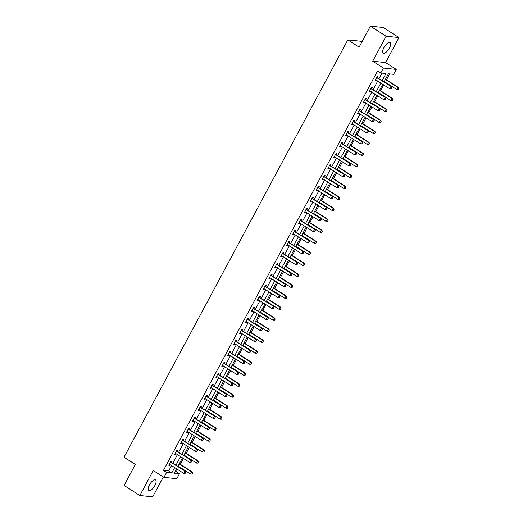 <?xml version="1.0" encoding="UTF-8"?>
<svg xmlns="http://www.w3.org/2000/svg" width="523" height="523" viewBox="0 0 523 523"><rect width="100%" height="100%" fill="white"/><g stroke="black" fill="none" stroke-linecap="round" stroke-linejoin="round"><path stroke-width="0.78" d="M154.828 485.547A6.335 2.484 122.6 0 0 155.534 479.931A6.335 2.484 122.6 0 0 149.408 484.984A6.335 2.484 122.6 0 0 148.702 490.6A6.335 2.484 122.6 0 0 154.828 485.547M389.4 48.083A6.335 2.484 122.6 0 0 390.099 42.468A6.335 2.484 122.6 0 0 383.974 47.521A6.335 2.484 122.6 0 0 383.274 53.137A6.335 2.484 122.6 0 0 389.4 48.083M175.081 471.628L176.297 471.753L179.441 473.766L176.8 478.695L163.934 477.355L166.576 472.426L171.792 472.969L174.675 467.588M361.877 42.003L360.661 41.225L347.795 39.885L124.029 457.213L135.352 464.463L124.101 485.449L139.831 495.51L152.696 496.85L163.353 476.983M347.795 39.885L359.124 47.135L370.376 26.15L383.241 27.49L398.971 37.551L386.105 36.218L372.703 61.217L383.398 68.062L396.264 69.402L393.616 74.331L388.406 73.789L384.032 81.941M372.703 61.217L385.569 62.551L398.971 37.551M385.569 62.551L396.264 69.402M176.297 471.753L177.545 469.425M178.814 467.059L179.036 466.647M180.298 464.287L183.436 458.436M184.704 456.076L184.926 455.664M186.188 453.297L189.326 447.453M190.594 445.086L190.817 444.674M192.078 442.314L195.216 436.463M196.485 434.103L196.707 433.691M197.969 431.331L201.107 425.48M202.375 423.12L202.597 422.702M203.865 420.342L206.997 414.491M208.265 412.131L208.487 411.719M209.756 409.359L212.887 403.508M214.155 401.148L214.378 400.736M215.646 398.369L218.777 392.525M220.046 390.158L220.268 389.746M221.536 387.386L224.668 381.535M225.936 379.175L226.158 378.763M227.427 376.397L230.558 370.552M231.826 368.185L232.049 367.774M233.317 365.414L236.448 359.563M237.717 357.202L237.939 356.791M239.207 354.424L242.339 348.58M243.607 346.213L243.829 345.801M245.097 343.441L248.235 337.59M249.497 335.23L249.719 334.818M250.988 332.451L254.126 326.607M255.387 324.247L255.61 323.829M256.878 321.468L260.016 315.617M261.278 313.257L261.5 312.846M262.768 310.485L265.906 304.634M267.168 302.274L267.39 301.863M268.659 299.496L271.797 293.651M273.058 291.285L273.281 290.873M274.549 288.513L277.687 282.662M278.955 280.302L279.171 279.89M280.439 277.523L283.577 271.679M284.845 269.312L285.061 268.9M286.329 266.54L289.467 260.689M290.736 258.329L290.951 257.917M292.22 255.551L295.358 249.706M296.626 247.34L296.848 246.928M298.11 244.568L301.248 238.717M302.516 236.357L302.739 235.945M304 233.578L307.138 227.734M308.407 225.374L308.629 224.955M309.891 222.595L313.029 216.744M314.297 214.384L314.519 213.972M315.781 211.612L318.919 205.761M320.187 203.401L320.409 202.983M321.671 200.623L324.809 194.778M326.077 192.412L326.3 192M327.568 189.64L330.699 183.789M331.968 181.429L332.19 181.017M333.458 178.65L336.59 172.806M337.858 170.439L338.08 170.027M339.349 167.667L342.48 161.816M343.748 159.456L343.971 159.044M345.239 156.678L348.37 150.833M349.639 148.467L349.861 148.055M351.129 145.695L354.261 139.844M355.529 137.484L355.751 137.072M357.019 134.705L360.151 128.861M361.419 126.494L361.641 126.082M362.91 123.722L366.041 117.871M367.309 115.511L367.532 115.099M368.8 112.739L371.938 106.888M373.2 104.528L373.422 104.11M374.69 101.75L377.828 95.905M379.09 93.539L379.312 93.127M380.581 90.767L383.719 84.916M384.98 82.556L385.203 82.144M386.471 79.777L389.615 73.913M370.376 26.15L386.105 36.218M382.117 80.719L385.967 73.534L380.751 72.991L377.606 70.978L163.431 470.412L168.648 470.955L171.531 465.575M172.799 463.215L177.421 454.592M178.689 452.225L183.311 443.602M184.58 441.242L189.202 432.619M190.47 430.252L195.092 421.63M196.36 419.269L200.982 410.647M202.251 408.286L206.873 399.657M208.141 397.297L212.769 388.674M214.031 386.314L218.66 377.691M219.922 375.324L224.55 366.701M225.812 364.341L230.44 355.718M231.702 353.352L236.331 344.729M237.599 342.369L242.221 333.746M243.489 331.379L248.111 322.756M249.379 320.396L254.001 311.773M255.27 309.413L259.892 300.784M261.16 298.424L265.782 289.801M267.05 287.441L271.672 278.818M272.941 276.451L277.563 267.828M278.831 265.468L283.453 256.845M284.721 254.479L289.343 245.856M290.611 243.496L295.234 234.873M296.502 232.506L301.124 223.883M302.392 221.523L307.014 212.9M308.282 210.534L312.904 201.911M314.173 199.551L318.795 190.928M320.063 188.568L324.685 179.938M325.953 177.578L330.582 168.955M331.844 166.595L336.472 157.972M337.734 155.606L342.362 146.983M343.624 144.623L348.253 136M349.514 133.633L354.143 125.01M355.405 122.65L360.033 114.027M361.301 111.661L365.923 103.038M367.192 100.678L371.814 92.055M373.082 89.695L377.704 81.065M378.972 78.705L381.967 73.115M377.56 77.737L378.129 76.685L377.26 76.593L374.991 80.817L375.86 80.908L376.266 80.15M371.67 88.727L372.239 87.668L371.369 87.576L369.101 91.806L369.97 91.891L370.376 91.133M365.78 99.71L366.348 98.657L365.479 98.566L363.21 102.789L364.08 102.881L364.485 102.122M359.889 110.699L360.458 109.64L359.589 109.549L357.32 113.772L358.19 113.864L358.595 113.105M353.999 121.682L354.568 120.623L353.698 120.538L351.43 124.762L352.299 124.853L352.705 124.095M348.109 132.672L348.678 131.613L347.808 131.521L345.54 135.745L346.409 135.836L346.814 135.078M342.219 143.655L342.787 142.596L341.918 142.504L339.649 146.734L340.519 146.826L340.924 146.067M336.328 154.638L336.89 153.585L336.021 153.494L333.759 157.717L334.628 157.809L335.034 157.05M330.438 165.628L331 164.568L330.131 164.477L327.869 168.707L328.738 168.798L329.144 168.04M324.548 176.611L325.11 175.558L324.24 175.466L321.978 179.69L322.848 179.781L323.253 179.023M318.657 187.6L319.22 186.541L318.35 186.45L316.088 190.679L316.958 190.764L317.363 190.006M312.767 198.583L313.329 197.531L312.46 197.439L310.198 201.662L311.067 201.754L311.473 200.995M306.877 209.573L307.439 208.514L306.57 208.422L304.308 212.652L305.177 212.737L305.582 211.978M300.98 220.556L301.549 219.497L300.679 219.412L298.417 223.635L299.287 223.726L299.692 222.968M295.09 231.545L295.658 230.486L294.789 230.395L292.527 234.618L293.396 234.709L293.802 233.951M289.199 242.528L289.768 241.469L288.899 241.384L286.637 245.607L287.506 245.699L287.911 244.941M283.309 253.518L283.878 252.459L283.008 252.367L280.746 256.59L281.609 256.682L282.021 255.924M277.419 264.501L277.988 263.442L277.118 263.35L274.85 267.58L275.719 267.671L276.131 266.913M271.529 275.484L272.097 274.431L271.228 274.34L268.959 278.563L269.829 278.654L270.241 277.896M265.638 286.473L266.207 285.414L265.338 285.323L263.069 289.552L263.938 289.637L264.344 288.886M259.748 297.456L260.317 296.404L259.447 296.312L257.179 300.535L258.048 300.627L258.454 299.869M253.858 308.446L254.426 307.387L253.557 307.295L251.288 311.525L252.158 311.61L252.563 310.852M247.967 319.429L248.536 318.37L247.667 318.285L245.398 322.508L246.268 322.599L246.673 321.841M242.077 330.418L242.646 329.359L241.776 329.268L239.508 333.491L240.377 333.582L240.783 332.824M236.187 341.401L236.756 340.342L235.886 340.257L233.618 344.48L234.487 344.572L234.892 343.814M230.297 352.391L230.865 351.332L229.996 351.24L227.727 355.463L228.597 355.555L229.002 354.797M224.406 363.374L224.975 362.315L224.106 362.223L221.837 366.453L222.706 366.545L223.112 365.786M218.516 374.357L219.078 373.304L218.215 373.213L215.947 377.436L216.816 377.528L217.222 376.769M212.626 385.346L213.188 384.287L212.318 384.196L210.056 388.426L210.926 388.511L211.331 387.759M206.735 396.329L207.298 395.277L206.428 395.185L204.166 399.409L205.036 399.5L205.441 398.742M200.845 407.319L201.407 406.26L200.538 406.168L198.276 410.398L199.145 410.483L199.551 409.725M194.955 418.302L195.517 417.249L194.648 417.158L192.386 421.381L193.255 421.473L193.66 420.714M189.065 429.291L189.627 428.232L188.757 428.141L186.495 432.364L187.365 432.456L187.77 431.697M183.168 440.274L183.736 439.215L182.867 439.13L180.605 443.354L181.474 443.445L181.88 442.687M177.277 451.264L177.846 450.205L176.977 450.113L174.715 454.337L175.584 454.428L175.99 453.67M171.387 462.247L171.956 461.188L171.086 461.096L168.824 465.326L169.694 465.418L170.099 464.659M163.934 477.355L153.239 470.51L139.831 495.51M163.431 470.412L166.576 472.426M380.751 72.991L383.398 68.062M176.591 468.811L174.224 473.223L179.441 473.766M382.764 84.308L378.136 92.931M376.874 95.291L372.245 103.914M370.984 106.28L366.355 114.903M365.093 117.263L360.465 125.886M359.203 128.246L354.574 136.876M353.313 139.236L348.684 147.859M347.416 150.219L342.794 158.842M341.526 161.208L336.904 169.831M335.635 172.191L331.013 180.814M329.745 183.181L325.123 191.804M323.855 194.164L319.233 202.787M317.964 205.153L313.342 213.776M312.074 216.136L307.452 224.759M306.184 227.126L301.562 235.749M300.294 238.109L295.672 246.732M294.403 249.092L289.781 257.715M288.513 260.081L283.891 268.704M282.623 271.064L278.001 279.687M276.732 282.054L272.11 290.677M270.842 293.037L266.22 301.66M264.952 304.026L260.33 312.649M259.062 315.009L254.433 323.632M253.171 325.999L248.543 334.622M247.281 336.982L242.652 345.605M241.391 347.965L236.762 356.594M235.5 358.955L230.872 367.577M229.61 369.938L224.982 378.56M223.713 380.927L219.091 389.55M217.823 391.91L213.201 400.533M211.933 402.9L207.311 411.523M206.042 413.883L201.42 422.506M200.152 424.872L195.53 433.495M194.262 435.855L189.64 444.478M188.372 446.838L183.75 455.468M182.481 457.828L177.859 466.451M175.944 465.228L180.566 456.605M181.834 454.239L186.463 445.616M187.724 443.256L192.353 434.633M193.615 432.266L198.243 423.643M199.505 421.283L204.133 412.66M205.395 410.294L210.024 401.671M211.285 399.31L215.914 390.688M217.182 388.328L221.804 379.705M223.073 377.338L227.695 368.715M228.963 366.355L233.585 357.732M234.853 355.365L239.475 346.742M240.743 344.382L245.365 335.759M246.634 333.393L251.256 324.77M252.524 322.41L257.146 313.787M258.414 311.42L263.036 302.797M264.305 300.437L268.927 291.814M270.195 289.454L274.817 280.825M276.085 278.465L280.707 269.842M281.975 267.482L286.597 258.859M287.866 256.492L292.488 247.869M293.756 245.509L298.378 236.886M299.646 234.52L304.268 225.897M305.537 223.537L310.165 214.914M311.427 212.547L316.055 203.924M317.317 201.564L321.946 192.941M323.207 190.581L327.836 181.952M329.098 179.592L333.726 170.969M334.988 168.609L339.617 159.986M340.885 157.619L345.507 148.996M346.775 146.636L351.397 138.013M352.665 135.647L357.287 127.024M358.556 124.664L363.178 116.041M364.446 113.674L369.068 105.051M370.336 102.691L374.958 94.068M376.227 91.708L380.849 83.079M168.648 470.955L171.792 472.969M375.181 80.47L375.86 80.908M369.29 91.46L369.97 91.891M363.4 102.443L364.08 102.881M357.51 113.426L358.19 113.864M351.619 124.415L352.299 124.853M345.723 135.398L346.409 135.836M339.832 146.388L340.519 146.826M333.942 157.371L334.628 157.809M328.052 168.36L328.738 168.798M322.161 179.343L322.848 179.781M316.271 190.333L316.958 190.764M310.381 201.316L311.067 201.754M304.491 212.299L305.177 212.737M298.6 223.288L299.287 223.726M292.71 234.271L293.396 234.709M286.82 245.261L287.506 245.699M280.929 256.244L281.609 256.682M275.039 267.233L275.719 267.671M269.149 278.216L269.829 278.654M263.259 289.206L263.938 289.637M257.368 300.189L258.048 300.627M251.478 311.172L252.158 311.61M245.588 322.161L246.268 322.599M239.697 333.144L240.377 333.582M233.807 344.134L234.487 344.572M227.917 355.117L228.597 355.555M222.02 366.107L222.706 366.545M216.13 377.09L216.816 377.528M210.239 388.079L210.926 388.511M204.349 399.062L205.036 399.5M198.459 410.052L199.145 410.483M192.569 421.035L193.255 421.473M186.678 432.018L187.365 432.456M180.788 443.007L181.474 443.445M174.898 453.99L175.584 454.428M169.007 464.98L169.694 465.418M391.315 88.877L391.884 87.818L391.315 88.877L389.851 88.845L376.011 79.986A0.811 0.732 -84.1 0 0 375.802 79.895L375.521 79.829M376.782 77.482L376.965 77.718A0.811 0.732 -84.1 0 0 377.142 77.868L391.609 86.792L391.884 87.818M377.011 77.058L377.593 77.783A0.811 0.732 -84.1 0 0 377.769 77.934L391.609 86.792M391.211 88.864L389.851 88.845L390.982 86.726L391.779 87.805M398.271 89.596L398.735 88.531L398.271 89.596L396.807 89.564L397.938 87.452L385.386 79.418M398.735 88.531L397.938 87.452L398.565 87.518L385.516 79.169M384.248 81.529L396.807 89.564L398.166 89.59M398.84 88.544L398.565 87.518M385.425 99.86L385.994 98.801L385.425 99.86L383.96 99.828L370.121 90.969A0.811 0.732 -84.1 0 0 369.911 90.878L369.63 90.812M370.892 88.472L371.075 88.701A0.811 0.732 -84.1 0 0 371.252 88.858L385.719 97.781L385.994 98.801M371.114 88.047L371.703 88.766A0.811 0.732 -84.1 0 0 371.879 88.923L385.719 97.781M385.32 99.847L383.96 99.828L385.091 97.716L385.889 98.795M379.535 110.85L380.103 109.791L379.535 110.85L378.07 110.811L364.224 101.952A0.811 0.732 -84.1 0 0 364.021 101.867L363.74 101.802M365.002 99.455L365.185 99.69A0.811 0.732 -84.1 0 0 365.361 99.841L379.829 108.764L380.103 109.791M365.224 99.03L365.812 99.749A0.811 0.732 -84.1 0 0 365.982 99.906L379.829 108.764M379.43 110.837L378.07 110.811L379.201 108.699L379.999 109.778M392.381 100.586L392.845 99.514L392.381 100.586L390.916 100.553L392.047 98.435L379.495 90.401M392.845 99.514L392.047 98.435L392.675 98.501L379.626 90.152M378.358 92.519L390.916 100.553L392.276 100.573M392.95 99.527L392.675 98.501M386.49 111.569L386.955 110.503L386.49 111.569L385.026 111.536L386.157 109.425L373.605 101.39M386.955 110.503L386.157 109.425L386.785 109.49L373.736 101.142M372.468 103.502L385.026 111.536L386.386 111.556M387.059 110.516L386.785 109.49M373.644 121.833L374.213 120.774L373.644 121.833L372.18 121.8L358.333 112.942A0.811 0.732 -84.1 0 0 358.131 112.85L357.85 112.785M359.111 110.445L359.294 110.673A0.811 0.732 -84.1 0 0 359.471 110.83L373.938 119.754L374.213 120.774M359.334 110.02L359.922 110.739A0.811 0.732 -84.1 0 0 360.092 110.896L373.938 119.754M373.54 121.82L372.18 121.8L373.311 119.689L374.108 120.767M367.754 132.816L368.323 131.763L367.754 132.816L366.29 132.783L352.443 123.925A0.811 0.732 -84.1 0 0 352.24 123.84L351.959 123.774M353.215 121.428L353.404 121.656A0.811 0.732 -84.1 0 0 353.581 121.813L368.048 130.737L368.323 131.763M353.443 121.003L354.032 121.722A0.811 0.732 -84.1 0 0 354.202 121.879L368.048 130.737M367.649 132.809L366.29 132.783L367.421 130.672L368.218 131.75M361.864 143.805L362.432 142.746L361.864 143.805L360.399 143.773L346.553 134.914A0.811 0.732 -84.1 0 0 346.344 134.823L346.069 134.757M347.324 132.411L347.514 132.646A0.811 0.732 -84.1 0 0 347.69 132.803L362.158 141.726L362.432 142.746M347.553 131.992L348.141 132.711A0.811 0.732 -84.1 0 0 348.311 132.868L362.158 141.726M361.759 143.792L360.399 143.773L361.53 141.661L362.328 142.74M380.6 122.559L381.064 121.486L380.6 122.559L379.136 122.519L380.267 120.408L367.715 112.373M381.064 121.486L380.267 120.408L380.894 120.473L367.846 112.125M366.577 114.491L379.136 122.519L380.496 122.545M381.162 121.499L380.894 120.473M374.71 133.542L375.168 132.476L374.71 133.542L373.239 133.509L374.376 131.397L361.818 123.363M375.168 132.476L374.376 131.397L375.004 131.463L361.955 123.114M360.687 125.474L373.239 133.509L374.605 133.528M375.272 132.482L375.004 131.463M368.82 144.525L369.277 143.459L368.82 144.525L367.349 144.492L368.486 142.38L355.928 134.346M369.277 143.459L368.486 142.38L369.107 142.446L356.065 134.097M354.797 136.457L367.349 144.492L368.715 144.518M369.382 143.472L369.107 142.446M362.929 155.514L363.387 154.448L362.929 155.514L361.458 155.481L362.596 153.37L350.037 145.335M363.387 154.448L362.596 153.37L363.217 153.435L350.175 145.087M348.906 147.447L361.458 155.481L362.825 155.501M363.492 154.455L363.217 153.435M357.039 166.497L357.497 165.431L357.039 166.497L355.568 166.464L356.706 164.353L344.147 156.318M357.497 165.431L356.706 164.353L357.327 164.418L344.284 156.07M343.016 158.43L355.568 166.464L356.934 166.491M357.601 165.445L357.327 164.418M351.149 177.487L351.606 176.421L351.149 177.487L349.678 177.454L350.815 175.342L338.257 167.308M351.606 176.421L350.815 175.342L351.436 175.401L338.394 167.053M337.126 169.419L349.678 177.454L351.044 177.474M351.711 176.428L351.436 175.401M345.258 188.47L345.716 187.404L345.258 188.47L343.788 188.437L344.925 186.325L332.367 178.291M345.716 187.404L344.925 186.325L345.546 186.391L332.504 178.042M331.236 180.402L343.788 188.437L345.154 188.463M345.821 187.417L345.546 186.391M339.362 199.459L339.826 198.387L339.362 199.459L337.897 199.426L339.028 197.308L326.476 189.28M339.826 198.387L339.028 197.308L339.656 197.374L326.614 189.025M325.345 191.392L337.897 199.426L339.264 199.446M339.93 198.4L339.656 197.374M333.471 210.442L333.936 209.377L333.471 210.442L332.007 210.409L333.138 208.298L320.586 200.263M333.936 209.377L333.138 208.298L333.766 208.363L320.723 200.015M319.455 202.375L332.007 210.409L333.367 210.429M334.04 209.39L333.766 208.363M327.581 221.432L328.045 220.36L327.581 221.432L326.117 221.392L327.248 219.281L314.696 211.246M328.045 220.36L327.248 219.281L327.875 219.346L314.833 210.998M313.565 213.364L326.117 221.392L327.476 221.419M328.15 220.373L327.875 219.346M321.691 232.415L322.155 231.349L321.691 232.415L320.226 232.382L321.357 230.27L308.805 222.236M322.155 231.349L321.357 230.27L321.985 230.336L308.943 221.987M307.674 224.347L320.226 232.382L321.586 232.402M322.26 231.356L321.985 230.336M315.8 243.398L316.265 242.332L315.8 243.398L314.336 243.365L315.467 241.253L302.915 233.219M316.265 242.332L315.467 241.253L316.095 241.319L303.046 232.97M301.784 235.33L314.336 243.365L315.696 243.391M316.369 242.345L316.095 241.319M309.91 254.387L310.374 253.322L309.91 254.387L308.446 254.355L309.577 252.243L297.025 244.208M310.374 253.322L309.577 252.243L310.204 252.308L297.156 243.96M295.894 246.32L308.446 254.355L309.806 254.374M310.479 253.328L310.204 252.308M304.02 265.37L304.484 264.305L304.02 265.37L302.556 265.338L303.686 263.226L291.134 255.191M304.484 264.305L303.686 263.226L304.314 263.291L291.265 254.943M290.004 257.303L302.556 265.338L303.915 265.364M304.589 264.318L304.314 263.291M298.13 276.36L298.594 275.294L298.13 276.36L296.665 276.327L297.796 274.215L285.244 266.181M298.594 275.294L297.796 274.215L298.424 274.281L285.375 265.926M284.113 268.292L296.665 276.327L298.025 276.347M298.698 275.301L298.424 274.281M292.239 287.343L292.703 286.277L292.239 287.343L290.775 287.31L291.906 285.198L279.354 277.164M292.703 286.277L291.906 285.198L292.534 285.264L279.485 276.915M278.223 279.275L290.775 287.31L292.135 287.336M292.808 286.29L292.534 285.264M286.349 298.332L286.813 297.26L286.349 298.332L284.885 298.3L286.016 296.181L273.464 288.153M286.813 297.26L286.016 296.181L286.643 296.247L273.594 287.898M272.326 290.265L284.885 298.3L286.244 298.319M286.918 297.273L286.643 296.247M280.459 309.315L280.923 308.25L280.459 309.315L278.994 309.283L280.125 307.171L267.573 299.136M280.923 308.25L280.125 307.171L280.753 307.236L267.704 298.888M266.436 301.248L278.994 309.283L280.354 309.302M281.028 308.263L280.753 307.236M274.568 320.305L275.033 319.233L274.568 320.305L273.104 320.272L274.235 318.154L261.683 310.119M275.033 319.233L274.235 318.154L274.863 318.219L261.814 309.871M260.546 312.238L273.104 320.272L274.464 320.292M275.137 319.246L274.863 318.219M355.973 154.788L356.542 153.736L355.973 154.788L354.509 154.756L340.663 145.897A0.811 0.732 -84.1 0 0 340.453 145.812L340.179 145.747M341.434 143.4L341.624 143.629A0.811 0.732 -84.1 0 0 341.8 143.786L356.268 152.709L356.542 153.736M341.663 142.975L342.251 143.694A0.811 0.732 -84.1 0 0 342.421 143.851L356.268 152.709M355.869 154.782L354.509 154.756L355.64 152.644L356.438 153.723M350.083 165.778L350.652 164.719L350.083 165.778L348.619 165.745L334.772 156.887A0.811 0.732 -84.1 0 0 334.563 156.795L334.289 156.73M335.544 154.383L335.733 154.618A0.811 0.732 -84.1 0 0 335.91 154.769L350.377 163.692L350.652 164.719M335.773 153.958L336.361 154.684A0.811 0.732 -84.1 0 0 336.531 154.834L350.377 163.692M349.979 165.765L348.619 165.745L349.75 163.634L350.547 164.712M344.193 176.761L344.755 175.708L344.193 176.761L342.728 176.728L328.882 167.87A0.811 0.732 -84.1 0 0 328.673 167.778L328.398 167.713M329.653 165.373L329.843 165.601A0.811 0.732 -84.1 0 0 330.013 165.758L344.487 174.682L344.755 175.708M329.882 164.948L330.471 165.667A0.811 0.732 -84.1 0 0 330.641 165.824L344.487 174.682M344.088 176.754L342.728 176.728L343.859 174.617L344.657 175.695M338.303 187.75L338.865 186.691L338.303 187.75L336.838 187.718L322.992 178.859A0.811 0.732 -84.1 0 0 322.783 178.768L322.508 178.703M323.763 176.356L323.953 176.591A0.811 0.732 -84.1 0 0 324.123 176.741L338.597 185.665L338.865 186.691M323.992 175.931L324.58 176.656A0.811 0.732 -84.1 0 0 324.75 176.807L338.597 185.665M338.198 187.737L336.838 187.718L337.969 185.6L338.76 186.678M332.412 198.733L332.974 197.681L332.412 198.733L330.941 198.701L317.101 189.842A0.811 0.732 -84.1 0 0 316.892 189.751L316.618 189.686M317.873 187.345L318.062 187.574A0.811 0.732 -84.1 0 0 318.232 187.731L332.7 196.655L332.974 197.681M318.102 186.92L318.69 187.639A0.811 0.732 -84.1 0 0 318.86 187.796L332.7 196.655M332.308 198.72L330.941 198.701L332.079 196.589L332.87 197.668M326.522 209.723L327.084 208.664L326.522 209.723L325.051 209.684L311.211 200.825A0.811 0.732 -84.1 0 0 311.002 200.74L310.727 200.675M311.983 198.328L312.172 198.563A0.811 0.732 -84.1 0 0 312.342 198.714L326.81 207.638L327.084 208.664M312.211 197.903L312.8 198.622A0.811 0.732 -84.1 0 0 312.97 198.779L326.81 207.638M326.417 209.71L325.051 209.684L326.189 207.572L326.98 208.651M320.632 220.706L321.194 219.647L320.632 220.706L319.161 220.673L305.321 211.815A0.811 0.732 -84.1 0 0 305.112 211.723L304.837 211.658M306.092 209.318L306.282 209.546A0.811 0.732 -84.1 0 0 306.452 209.703L320.919 218.627L321.194 219.647M306.321 208.893L306.909 209.612A0.811 0.732 -84.1 0 0 307.079 209.769L320.919 218.627M320.527 220.693L319.161 220.673L320.298 218.562L321.089 219.64M314.741 231.689L315.304 230.636L314.741 231.689L313.27 231.656L299.431 222.798A0.811 0.732 -84.1 0 0 299.221 222.713L298.947 222.648M300.202 220.301L300.392 220.529A0.811 0.732 -84.1 0 0 300.562 220.686L315.029 229.61L315.304 230.636M300.431 219.876L301.019 220.595A0.811 0.732 -84.1 0 0 301.189 220.752L315.029 229.61M314.637 231.682L313.27 231.656L314.408 229.545L315.199 230.623M308.851 242.679L309.413 241.619L308.851 242.679L307.38 242.646L293.54 233.788A0.811 0.732 -84.1 0 0 293.331 233.696L293.057 233.631M294.312 231.29L294.501 231.519A0.811 0.732 -84.1 0 0 294.671 231.676L309.139 240.6L309.413 241.619M294.541 230.865L295.122 231.584A0.811 0.732 -84.1 0 0 295.299 231.741L309.139 240.6M308.747 242.665L307.38 242.646L308.518 240.534L309.309 241.613M302.961 253.662L303.523 252.609L302.961 253.662L301.49 253.629L287.65 244.771A0.811 0.732 -84.1 0 0 287.441 244.686L287.166 244.62M288.421 242.273L288.611 242.502A0.811 0.732 -84.1 0 0 288.781 242.659L303.248 251.583L303.523 252.609M288.65 241.848L289.232 242.567A0.811 0.732 -84.1 0 0 289.409 242.724L303.248 251.583M302.856 253.655L301.49 253.629L302.627 251.517L303.418 252.596M297.064 264.651L297.633 263.592L297.064 264.651L295.6 264.618L281.76 255.76A0.811 0.732 -84.1 0 0 281.551 255.669L281.276 255.603M282.531 253.256L282.721 253.492A0.811 0.732 -84.1 0 0 282.891 253.648L297.358 262.566L297.633 263.592M282.76 252.831L283.342 253.557A0.811 0.732 -84.1 0 0 283.518 253.707L297.358 262.566M296.966 264.638L295.6 264.618L296.731 262.507L297.528 263.585M291.174 275.634L291.742 274.582L291.174 275.634L289.709 275.601L275.869 266.743A0.811 0.732 -84.1 0 0 275.66 266.658L275.386 266.586M276.641 264.246L276.83 264.475A0.811 0.732 -84.1 0 0 277 264.631L291.468 273.555L291.742 274.582M276.87 263.821L277.452 264.54A0.811 0.732 -84.1 0 0 277.628 264.697L291.468 273.555M291.069 275.628L289.709 275.601L290.84 273.49L291.638 274.568M285.283 286.624L285.852 285.565L285.283 286.624L283.819 286.591L269.979 277.733A0.811 0.732 -84.1 0 0 269.77 277.641L269.495 277.576M270.751 275.229L270.94 275.464A0.811 0.732 -84.1 0 0 271.11 275.614L285.578 284.538L285.852 285.565M270.979 274.804L271.561 275.529A0.811 0.732 -84.1 0 0 271.738 275.68L285.578 284.538M285.179 286.611L283.819 286.591L284.95 284.473L285.748 285.551M279.393 297.607L279.962 296.554L279.393 297.607L277.929 297.574L264.089 288.716A0.811 0.732 -84.1 0 0 263.88 288.624L263.599 288.559M264.86 286.218L265.043 286.447A0.811 0.732 -84.1 0 0 265.22 286.604L279.687 295.528L279.962 296.554M265.089 285.793L265.671 286.512A0.811 0.732 -84.1 0 0 265.847 286.669L279.687 295.528M279.289 297.594L277.929 297.574L279.06 295.462L279.857 296.541M273.503 308.596L274.072 307.537L273.503 308.596L272.038 308.557L258.199 299.699A0.811 0.732 -84.1 0 0 257.989 299.614L257.708 299.548M258.97 297.201L259.153 297.437A0.811 0.732 -84.1 0 0 259.33 297.587L273.797 306.511L274.072 307.537M259.199 296.776L259.781 297.502A0.811 0.732 -84.1 0 0 259.957 297.652L273.797 306.511M273.398 308.583L272.038 308.557L273.169 306.445L273.967 307.524M267.613 319.579L268.181 318.52L267.613 319.579L266.148 319.546L252.308 310.688A0.811 0.732 -84.1 0 0 252.099 310.597L251.818 310.531M253.08 308.191L253.263 308.42A0.811 0.732 -84.1 0 0 253.439 308.577L267.907 317.5L268.181 318.52M253.309 307.766L253.89 308.485A0.811 0.732 -84.1 0 0 254.067 308.642L267.907 317.5M267.508 319.566L266.148 319.546L267.279 317.435L268.077 318.514M261.722 330.562L262.291 329.51L261.722 330.562L260.258 330.529L246.418 321.671A0.811 0.732 -84.1 0 0 246.209 321.586L245.928 321.521M247.189 319.174L247.372 319.403A0.811 0.732 -84.1 0 0 247.549 319.56L262.016 328.483L262.291 329.51M247.412 318.749L248 319.468A0.811 0.732 -84.1 0 0 248.177 319.625L262.016 328.483M261.618 330.556L260.258 330.529L261.389 328.418L262.186 329.497M255.832 341.552L256.401 340.493L255.832 341.552L254.368 341.519L240.521 332.661A0.811 0.732 -84.1 0 0 240.319 332.569L240.037 332.504M241.299 330.163L241.482 330.392A0.811 0.732 -84.1 0 0 241.659 330.549L256.126 339.473L256.401 340.493M241.521 329.738L242.11 330.458A0.811 0.732 -84.1 0 0 242.28 330.614L256.126 339.473M255.727 341.539L254.368 341.519L255.499 339.407L256.296 340.486M249.942 352.535L250.51 351.482L249.942 352.535L248.477 352.502L234.631 343.644A0.811 0.732 -84.1 0 0 234.428 343.559L234.147 343.493M235.409 341.146L235.592 341.375A0.811 0.732 -84.1 0 0 235.768 341.532L250.236 350.456L250.51 351.482M235.631 340.721L236.219 341.441A0.811 0.732 -84.1 0 0 236.389 341.597L250.236 350.456M249.837 352.528L248.477 352.502L249.608 350.39L250.406 351.469M244.051 363.524L244.62 362.465L244.051 363.524L242.587 363.492L228.741 354.633A0.811 0.732 -84.1 0 0 228.531 354.542L228.257 354.476M229.512 352.129L229.702 352.365A0.811 0.732 -84.1 0 0 229.878 352.522L244.346 361.445L244.62 362.465M229.741 351.704L230.329 352.43A0.811 0.732 -84.1 0 0 230.499 352.58L244.346 361.445M243.947 363.511L242.587 363.492L243.718 361.38L244.516 362.459M238.161 374.507L238.73 373.455L238.161 374.507L236.697 374.475L222.85 365.616A0.811 0.732 -84.1 0 0 222.641 365.531L222.367 365.459M223.622 363.119L223.811 363.348A0.811 0.732 -84.1 0 0 223.988 363.505L238.455 372.428L238.73 373.455M223.851 362.694L224.439 363.413A0.811 0.732 -84.1 0 0 224.609 363.57L238.455 372.428M238.057 374.501L236.697 374.475L237.828 372.363L238.625 373.442M232.271 385.497L232.84 384.438L232.271 385.497L230.806 385.464L216.96 376.606A0.811 0.732 -84.1 0 0 216.751 376.514L216.476 376.449M217.731 374.102L217.921 374.337A0.811 0.732 -84.1 0 0 218.098 374.488L232.565 383.411L232.84 384.438M217.96 373.677L218.549 374.403A0.811 0.732 -84.1 0 0 218.719 374.553L232.565 383.411M232.166 385.484L230.806 385.464L231.937 383.346L232.735 384.425M226.381 396.48L226.949 395.427L226.381 396.48L224.916 396.447L211.07 387.589A0.811 0.732 -84.1 0 0 210.861 387.497L210.586 387.432M211.841 385.091L212.031 385.32A0.811 0.732 -84.1 0 0 212.207 385.477L226.675 394.401L226.949 395.427M212.07 384.667L212.658 385.386A0.811 0.732 -84.1 0 0 212.828 385.543L226.675 394.401M226.276 396.473L224.916 396.447L226.047 394.335L226.845 395.414M220.49 407.469L221.052 406.41L220.49 407.469L219.026 407.437L205.179 398.578A0.811 0.732 -84.1 0 0 204.97 398.487L204.696 398.421M205.951 396.074L206.14 396.31A0.811 0.732 -84.1 0 0 206.31 396.46L220.784 405.384L221.052 406.41M206.18 395.65L206.768 396.375A0.811 0.732 -84.1 0 0 206.938 396.526L220.784 405.384M220.386 407.456L219.026 407.437L220.157 405.318L220.954 406.397M214.6 418.452L215.162 417.393L214.6 418.452L213.136 418.42L199.289 409.561A0.811 0.732 -84.1 0 0 199.08 409.47L198.805 409.404M200.061 407.064L200.25 407.293A0.811 0.732 -84.1 0 0 200.42 407.45L214.894 416.373L215.162 417.393M200.289 406.639L200.878 407.358A0.811 0.732 -84.1 0 0 201.048 407.515L214.894 416.373M214.495 418.439L213.136 418.42L214.267 416.308L215.058 417.387M268.678 331.288L269.142 330.222L268.678 331.288L267.214 331.255L268.345 329.144L255.793 321.109M269.142 330.222L268.345 329.144L268.972 329.209L255.924 320.861M254.655 323.221L267.214 331.255L268.574 331.275M269.247 330.229L268.972 329.209M262.788 342.271L263.252 341.205L262.788 342.271L261.323 342.238L262.454 340.127L249.902 332.092M263.252 341.205L262.454 340.127L263.082 340.192L250.033 331.844M248.765 334.204L261.323 342.238L262.683 342.264M263.357 341.218L263.082 340.192M256.898 353.26L257.355 352.195L256.898 353.26L255.433 353.228L256.564 351.116L244.006 343.081M257.355 352.195L256.564 351.116L257.192 351.181L244.143 342.833M242.875 345.193L255.433 353.228L256.793 353.247M257.46 352.201L257.192 351.181M251.007 364.243L251.465 363.178L251.007 364.243L249.536 364.211L250.674 362.099L238.115 354.064M251.465 363.178L250.674 362.099L251.295 362.164L238.253 353.816M236.984 356.176L249.536 364.211L250.903 364.237M251.57 363.191L251.295 362.164M245.117 375.233L245.575 374.167L245.117 375.233L243.646 375.2L244.784 373.089L232.225 365.054M245.575 374.167L244.784 373.089L245.405 373.154L232.362 364.799M231.094 367.166L243.646 375.2L245.012 375.22M245.679 374.174L245.405 373.154M239.227 386.216L239.684 385.15L239.227 386.216L237.756 386.183L238.893 384.072L226.335 376.037M239.684 385.15L238.893 384.072L239.514 384.137L226.472 375.789M225.204 378.149L237.756 386.183L239.122 386.209M239.789 385.163L239.514 384.137M233.336 397.205L233.794 396.133L233.336 397.205L231.866 397.173L233.003 395.055L220.445 387.027M233.794 396.133L233.003 395.055L233.624 395.12L220.582 386.772M219.314 389.138L231.866 397.173L233.232 397.192M233.899 396.146L233.624 395.12M227.446 408.188L227.904 407.123L227.446 408.188L225.975 408.156L227.113 406.044L214.554 398.01M227.904 407.123L227.113 406.044L227.734 406.11L214.691 397.761M213.423 400.121L225.975 408.156L227.342 408.182M228.008 407.136L227.734 406.11M221.556 419.178L222.014 418.106L221.556 419.178L220.085 419.145L221.222 417.027L208.664 408.993M222.014 418.106L221.222 417.027L221.844 417.093L208.801 408.744M207.533 411.111L220.085 419.145L221.451 419.165M222.118 418.119L221.844 417.093M208.71 429.442L209.272 428.383L208.71 429.442L207.239 429.403L193.399 420.544A0.811 0.732 -84.1 0 0 193.19 420.459L192.915 420.394M194.17 418.047L194.36 418.282A0.811 0.732 -84.1 0 0 194.53 418.433L208.997 427.356L209.272 428.383M194.399 417.622L194.987 418.341A0.811 0.732 -84.1 0 0 195.157 418.498L208.997 427.356M208.605 429.429L207.239 429.403L208.376 427.291L209.167 428.37M215.659 430.161L216.123 429.095L215.659 430.161L214.195 430.128L215.326 428.017L202.774 419.982M216.123 429.095L215.326 428.017L215.953 428.082L202.911 419.734M201.643 422.094L214.195 430.128L215.561 430.148M216.228 429.102L215.953 428.082M202.819 440.425L203.382 439.366L202.819 440.425L201.348 440.392L187.509 431.534A0.811 0.732 -84.1 0 0 187.299 431.442L187.025 431.377M188.28 429.037L188.47 429.265A0.811 0.732 -84.1 0 0 188.64 429.422L203.107 438.346L203.382 439.366M188.509 428.612L189.097 429.331A0.811 0.732 -84.1 0 0 189.267 429.488L203.107 438.346M202.715 440.412L201.348 440.392L202.486 438.281L203.277 439.359M209.769 441.151L210.233 440.078L209.769 441.151L208.304 441.111L209.435 439L196.883 430.965M210.233 440.078L209.435 439L210.063 439.065L197.021 430.717M195.752 433.083L208.304 441.111L209.664 441.137M210.338 440.091L210.063 439.065M196.929 451.408L197.491 450.355L196.929 451.408L195.458 451.375L181.618 442.517A0.811 0.732 -84.1 0 0 181.409 442.432L181.135 442.366M182.39 440.02L182.579 440.248A0.811 0.732 -84.1 0 0 182.749 440.405L197.217 449.329L197.491 450.355M182.619 439.595L183.207 440.314A0.811 0.732 -84.1 0 0 183.377 440.471L197.217 449.329M196.825 451.401L195.458 451.375L196.596 449.264L197.387 450.342M203.878 452.134L204.343 451.068L203.878 452.134L202.414 452.101L203.545 449.989L190.993 441.955M204.343 451.068L203.545 449.989L204.173 450.055L191.13 441.706M189.862 444.066L202.414 452.101L203.774 452.12M204.447 451.074L204.173 450.055M191.039 462.397L191.601 461.338L191.039 462.397L189.568 462.365L175.728 453.506A0.811 0.732 -84.1 0 0 175.519 453.415L175.244 453.349M176.499 451.003L176.689 451.238A0.811 0.732 -84.1 0 0 176.859 451.395L191.326 460.318L191.601 461.338M176.728 450.578L177.317 451.303A0.811 0.732 -84.1 0 0 177.487 451.46L191.326 460.318M190.934 462.384L189.568 462.365L190.705 460.253L191.496 461.332M197.988 463.117L198.452 462.051L197.988 463.117L196.524 463.084L197.655 460.972L185.103 452.938M198.452 462.051L197.655 460.972L198.282 461.038L185.24 452.689M183.972 455.049L196.524 463.084L197.884 463.11M198.557 462.064L198.282 461.038M185.149 473.38L185.711 472.328L185.149 473.38L183.678 473.348L169.838 464.489A0.811 0.732 -84.1 0 0 169.629 464.404L169.354 464.339M170.609 461.992L170.799 462.221A0.811 0.732 -84.1 0 0 170.969 462.378L185.436 471.301L185.711 472.328M170.838 461.567L171.42 462.286A0.811 0.732 -84.1 0 0 171.596 462.443L185.436 471.301M185.044 473.374L183.678 473.348L184.815 471.236L185.606 472.315M192.098 474.106L192.562 473.04L192.098 474.106L190.634 474.073L191.764 471.962L179.212 463.927M192.562 473.04L191.764 471.962L192.392 472.027L179.343 463.679M178.082 466.039L190.634 474.073L191.993 474.093M192.667 473.047L192.392 472.027M377.142 77.868L377.769 77.934M376.965 77.718L377.593 77.783M371.252 88.858L371.879 88.923M371.075 88.701L371.703 88.766M365.361 99.841L365.982 99.906M365.185 99.69L365.812 99.749M359.471 110.83L360.092 110.896M359.294 110.673L359.922 110.739M353.581 121.813L354.202 121.879M353.404 121.656L354.032 121.722M347.69 132.803L348.311 132.868M347.514 132.646L348.141 132.711M341.8 143.786L342.421 143.851M341.624 143.629L342.251 143.694M335.91 154.769L336.531 154.834M335.733 154.618L336.361 154.684M330.013 165.758L330.641 165.824M329.843 165.601L330.471 165.667M324.123 176.741L324.75 176.807M323.953 176.591L324.58 176.656M318.232 187.731L318.86 187.796M318.062 187.574L318.69 187.639M312.342 198.714L312.97 198.779M312.172 198.563L312.8 198.622M306.452 209.703L307.079 209.769M306.282 209.546L306.909 209.612M300.562 220.686L301.189 220.752M300.392 220.529L301.019 220.595M294.671 231.676L295.299 231.741M294.501 231.519L295.122 231.584M288.781 242.659L289.409 242.724M288.611 242.502L289.232 242.567M282.891 253.648L283.518 253.707M282.721 253.492L283.342 253.557M277 264.631L277.628 264.697M276.83 264.475L277.452 264.54M271.11 275.614L271.738 275.68M270.94 275.464L271.561 275.529M265.22 286.604L265.847 286.669M265.043 286.447L265.671 286.512M259.33 297.587L259.957 297.652M259.153 297.437L259.781 297.502M253.439 308.577L254.067 308.642M253.263 308.42L253.89 308.485M247.549 319.56L248.177 319.625M247.372 319.403L248 319.468M241.659 330.549L242.28 330.614M241.482 330.392L242.11 330.458M235.768 341.532L236.389 341.597M235.592 341.375L236.219 341.441M229.878 352.522L230.499 352.58M229.702 352.365L230.329 352.43M223.988 363.505L224.609 363.57M223.811 363.348L224.439 363.413M218.098 374.488L218.719 374.553M217.921 374.337L218.549 374.403M212.207 385.477L212.828 385.543M212.031 385.32L212.658 385.386M206.31 396.46L206.938 396.526M206.14 396.31L206.768 396.375M200.42 407.45L201.048 407.515M200.25 407.293L200.878 407.358M194.53 418.433L195.157 418.498M194.36 418.282L194.987 418.341M188.64 429.422L189.267 429.488M188.47 429.265L189.097 429.331M182.749 440.405L183.377 440.471M182.579 440.248L183.207 440.314M176.859 451.395L177.487 451.46M176.689 451.238L177.317 451.303M170.969 462.378L171.596 462.443M170.799 462.221L171.42 462.286"/></g></svg>
